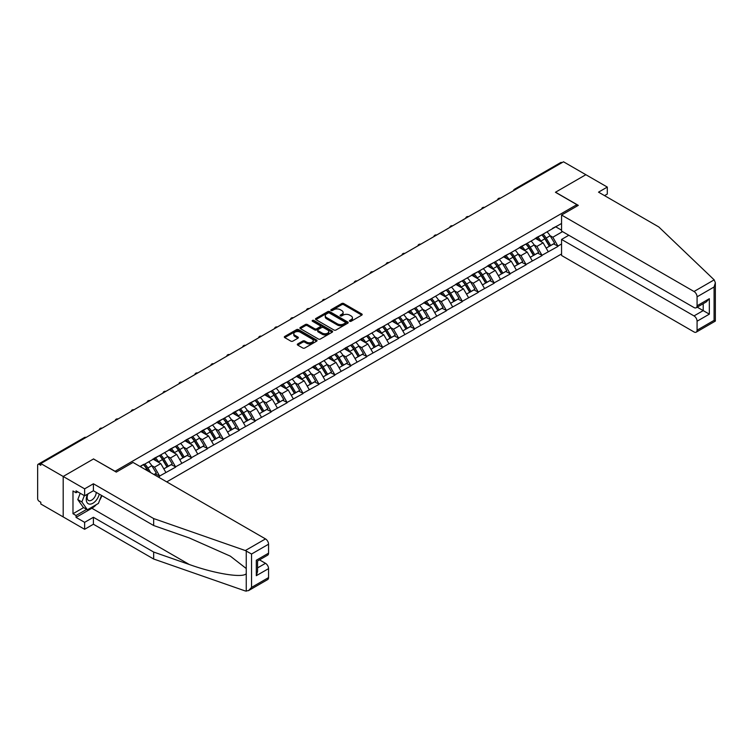 <?xml version="1.0" encoding="UTF-8"?>
<svg xmlns="http://www.w3.org/2000/svg" width="753" height="753" viewBox="0 0 753 753"><rect width="100%" height="100%" fill="white"/><g stroke="black" fill="none" stroke-linecap="round" stroke-linejoin="round"><path stroke-width="1.13" d="M349.721 321.267A0.988 0.574 0 0 0 351.124 321.267L361.779 315.121A1.421 0.819 0 0 0 362.193 314.538A1.421 0.819 0 0 0 361.779 313.963L343.735 303.544A1.421 0.819 0 0 0 341.73 303.544L331.075 309.69A0.988 0.574 0 0 0 332.487 310.5L333.861 309.709A4.537 2.617 0 0 1 340.281 309.709L341.777 310.575A4.537 2.617 0 0 1 343.104 312.429A4.537 2.617 0 0 1 341.777 314.283L340.403 315.074A0.988 0.574 0 0 0 341.806 315.884L343.18 315.093A4.537 2.617 0 0 1 349.599 315.093L351.105 315.959A4.537 2.617 0 0 1 352.432 317.813A4.537 2.617 0 0 1 351.105 319.658L349.721 320.458A0.988 0.574 0 0 0 349.721 321.267L349.721 320.458M297.727 343.942A1.421 0.819 0 0 0 297.303 344.516A1.421 0.819 0 0 0 297.727 345.1L302.781 348.018A1.421 0.819 0 0 0 304.786 348.018L316.618 341.194A1.421 0.819 0 0 0 317.032 340.61A1.421 0.819 0 0 0 316.618 340.036L298.574 329.616A1.421 0.819 0 0 0 296.569 329.616L284.738 336.45A1.421 0.819 0 0 0 284.323 337.024A1.421 0.819 0 0 0 284.738 337.598L290.856 341.137A1.421 0.819 0 0 0 292.861 341.137L297.924 338.21A1.421 0.819 0 0 0 298.339 337.636A1.421 0.819 0 0 0 297.924 337.052L294.894 335.301A3.793 2.193 0 0 1 293.783 333.758A3.793 2.193 0 0 1 296.117 331.734A3.793 2.193 0 0 1 300.259 332.205L312.137 339.066A3.793 2.193 0 0 1 313.248 340.61A3.793 2.193 0 0 1 310.904 342.634A3.793 2.193 0 0 1 306.772 342.163L304.786 341.015A1.421 0.819 0 0 0 302.781 341.015L297.727 343.942L297.727 345.1M93.617 458.897L63.186 476.47L40.813 463.556L563.498 161.791L585.862 174.705L555.432 192.269L576.873 204.656L115.058 471.274L93.617 459.019M333.965 330.021A1.421 0.819 0 0 0 335.97 330.021L347.792 323.188A1.421 0.819 0 0 0 348.206 322.613A1.421 0.819 0 0 0 347.792 322.03L329.748 311.62A1.421 0.819 0 0 0 327.743 311.62L315.921 318.444A1.421 0.819 0 0 0 315.498 319.027A1.421 0.819 0 0 0 315.921 319.601L333.965 330.021M312.853 321.484A0.988 0.574 0 0 1 313.86 321.625L313.86 320.439L332.205 331.038A1.421 0.819 0 0 1 332.619 331.612A1.421 0.819 0 0 1 332.205 332.195L320.383 339.019A1.421 0.819 0 0 1 318.378 339.019L300.334 328.6L300.334 327.442A1.421 0.819 0 0 0 299.91 328.026A1.421 0.819 0 0 0 300.334 328.6M300.334 327.442L305.389 324.524A1.421 0.819 0 0 1 307.393 324.524L314.716 328.75A1.421 0.819 0 0 0 316.721 328.75L320.081 326.811A1.421 0.819 0 0 0 320.496 326.228A1.421 0.819 0 0 0 320.081 325.654L312.457 321.249A0.988 0.574 0 0 1 313.86 320.439M166.733 481.892L561.559 253.949M576.873 204.656L576.873 206.19M140.34 466.653L143.71 464.347L140.03 466.474M143.71 464.705L561.559 223.462M561.559 243.981L557.926 246.071L552.824 237.233L549.991 235.595M541.812 234.861A9.676 5.591 -120 0 1 545.125 238.729L549.634 246.184L553.568 243.906L557.926 246.071M557.926 246.429L542 255.276L536.889 246.429L534.065 244.791M525.886 244.057A9.676 5.591 -120 0 1 529.199 247.935L533.708 255.38L537.633 253.112L542 255.276M542 255.625L526.065 264.472L520.963 255.625L518.13 253.996M509.95 253.253A9.676 5.591 -120 0 1 513.264 257.131L517.772 264.576L521.707 262.308L526.065 264.472M526.065 264.821L510.139 273.668L505.028 264.821L502.204 263.192M494.015 262.458A9.676 5.591 -120 0 1 497.328 266.327L501.837 273.772L505.771 271.504L510.139 273.668M510.139 274.026L494.203 282.864L489.102 274.026L486.269 272.388M478.089 271.654A9.676 5.591 -120 0 1 481.402 275.523L485.911 282.968L489.845 280.7L494.203 282.864M494.203 283.222L478.268 292.06L473.166 283.222L470.333 281.584M462.154 280.85A9.676 5.591 -120 0 1 465.467 284.728L469.976 292.173L473.91 289.896L478.268 292.06M478.268 292.418L462.342 301.266L457.231 292.418L454.407 290.79M446.228 290.046A9.676 5.591 -120 0 1 449.541 293.924L454.05 301.369L457.975 299.101L462.342 301.266M462.342 301.614L446.407 310.462L441.305 301.614L438.472 299.986M430.292 299.242A9.676 5.591 -120 0 1 433.606 303.12L438.114 310.565L442.049 308.297L446.407 310.462M446.407 310.81L430.481 319.658L425.37 310.81L422.546 309.182M414.357 308.448A9.676 5.591 -120 0 1 417.67 312.316L422.179 319.761L426.113 317.493L430.481 319.658M430.481 320.016L414.545 328.854L409.444 320.016L406.611 318.378M398.431 317.644A9.676 5.591 -120 0 1 401.744 321.512L406.253 328.967L410.187 326.689L414.545 328.854M414.545 329.212L398.61 338.059L393.508 329.212L390.675 327.574M382.496 326.84A9.676 5.591 -120 0 1 385.809 330.718L390.318 338.163L394.252 335.894L398.61 338.059M398.61 338.408L382.684 347.255L377.573 338.408L374.749 336.779M366.57 336.036A9.676 5.591 -120 0 1 369.883 339.914L374.392 347.359L378.317 345.09L382.684 347.255M382.684 347.604L366.749 356.451L361.647 347.604L358.814 345.975M350.634 345.241A9.676 5.591 -120 0 1 353.948 349.11L358.456 356.555L362.391 354.286L366.749 356.451M366.749 356.809L350.823 365.647L345.712 356.809L342.888 355.171M334.699 354.437A9.676 5.591 -120 0 1 338.012 358.306L342.521 365.751L346.455 363.483L350.823 365.647M350.823 366.005L334.887 374.843L329.786 366.005L326.953 364.367M318.773 363.633A9.676 5.591 -120 0 1 322.086 367.502L326.595 374.956L330.529 372.679L334.887 374.843M334.887 375.201L318.952 384.049L313.85 375.201L311.017 373.563M302.838 372.829A9.676 5.591 -120 0 1 306.151 376.707L310.66 384.152L314.594 381.884L318.952 384.049M318.952 384.397L303.026 393.245L297.915 384.397L295.091 382.769M286.912 382.025A9.676 5.591 -120 0 1 290.216 385.903L294.734 393.348L298.659 391.08L303.026 393.245M303.026 393.593L287.091 402.441L281.989 393.593L279.156 391.965M270.976 391.231A9.676 5.591 -120 0 1 274.29 395.099L278.798 402.544L282.733 400.276L287.091 402.441M287.091 402.799L271.165 411.637L266.054 402.799L263.23 401.161M255.041 400.427A9.676 5.591 -120 0 1 258.354 404.295L262.863 411.74L266.797 409.472L271.165 411.637M271.165 411.995L255.229 420.833L250.118 411.995L247.295 410.357M239.115 409.623A9.676 5.591 -120 0 1 242.428 413.501L246.937 420.946L250.871 418.677L255.229 420.833M255.229 421.191L239.294 430.038L234.192 421.191L231.359 419.562M223.18 418.819A9.676 5.591 -120 0 1 226.493 422.697L231.002 430.142L234.936 427.873L239.294 430.038M239.294 430.387L223.368 439.234L218.257 430.387L215.433 428.758M207.254 428.024A9.676 5.591 -120 0 1 210.558 431.893L215.076 439.338L219.001 437.069L223.368 439.234M223.368 439.592L207.433 448.43L202.331 439.583L199.498 437.954M191.318 437.22A9.676 5.591 -120 0 1 194.632 441.089L199.14 448.534L203.075 446.265L207.433 448.43M207.433 448.788L191.507 457.626L186.396 448.788L183.572 447.15M175.383 446.416A9.676 5.591 -120 0 1 178.696 450.285L183.205 457.739L187.139 455.461L191.507 457.626M191.507 457.984L175.571 466.832L170.46 457.984L167.637 456.346M159.457 455.612A9.676 5.591 -120 0 1 162.77 459.49L167.279 466.935L171.213 464.667L175.571 466.832M175.571 467.18L159.636 476.028L154.534 467.18L151.701 465.552M154.054 474.569L155.278 473.863L159.636 476.028M159.636 476.376L158.412 477.091M154.224 458.276L159.636 455.509M154.534 467.18L160.766 463.584L152.897 459.048M165.867 472.432L160.766 463.584M170.159 449.08L175.571 446.313M170.46 457.984L176.691 454.388L168.832 449.842M181.802 463.227L176.691 454.388M186.095 439.884L191.507 437.107M186.396 448.788L192.627 445.192L184.758 440.646M197.728 454.031L192.627 445.192M202.02 430.688L207.433 427.911M202.331 439.583L208.562 435.987L200.693 431.45M213.664 444.835L208.562 435.987M217.956 421.482L223.368 418.715M218.257 430.387L224.488 426.791L216.629 422.254M229.599 435.639L224.488 426.791M233.882 412.286L239.294 409.519M234.192 421.191L240.423 417.595L232.555 413.058M245.525 426.443L240.423 417.595M249.817 403.09L255.229 400.323M250.118 411.995L256.349 408.399L248.49 403.853M261.46 417.237L256.349 408.399M265.753 393.894L271.165 391.118M266.054 402.799L272.285 399.203L264.416 394.657M277.386 408.041L272.285 399.203M281.678 384.698L287.091 381.922M281.989 393.593L288.22 389.998L280.351 385.461M293.322 398.845L288.22 389.998M297.614 375.493L303.026 372.726M297.915 384.397L304.146 380.802L296.287 376.265M309.257 389.649L304.146 380.802M313.54 366.297L318.952 363.53M313.85 375.201L320.081 371.606L312.213 367.069M325.183 380.453L320.081 371.606M329.475 357.101L334.887 354.324M329.786 366.005L336.007 362.409L328.148 357.863M341.118 371.248L336.007 362.409M345.411 347.905L350.823 345.128M345.712 356.809L351.943 353.204L344.074 348.667M357.044 362.052L351.943 353.204M361.336 338.699L366.749 335.932M361.647 347.604L367.878 344.008L360.009 339.471M372.98 352.856L367.878 344.008M377.272 329.503L382.684 326.736M377.573 338.408L383.804 334.812L375.945 330.275M388.915 343.66L383.804 334.812M393.198 320.307L398.61 317.54M393.508 329.212L399.739 325.616L391.871 321.07M404.841 334.454L399.739 325.616M409.133 311.111L414.545 308.335M409.444 320.016L415.665 316.42L407.806 311.874M420.776 325.258L415.665 316.42M425.069 301.915L430.481 299.139M425.37 310.81L431.601 307.215L423.741 302.678M436.702 316.062L431.601 307.215M440.994 292.71L446.407 289.943M441.305 301.614L447.536 298.019L439.667 293.482M452.638 306.866L447.536 298.019M456.93 283.514L462.342 280.747M457.231 292.418L463.462 288.823L455.603 284.286M468.573 297.67L463.462 288.823M472.856 274.318L478.268 271.541M473.166 283.222L479.397 279.627L471.529 275.08M484.499 288.465L479.397 279.627M488.791 265.122L494.203 262.345M489.102 274.026L495.323 270.421L487.464 265.884M500.434 279.269L495.323 270.421M504.726 255.916L510.139 253.149M505.028 264.821L511.259 261.225L503.399 256.688M516.37 270.073L511.259 261.225M520.652 246.72L526.065 243.953M520.963 255.625L527.194 252.029L519.325 247.492M532.296 260.877L527.194 252.029M536.588 237.524L542 234.757M536.889 246.429L543.12 242.833L535.261 238.287M548.231 251.671L543.12 242.833M561.964 162.676L515.701 189.38M515.052 189.756A2.165 1.252 120 0 1 515.598 189.323A2.165 1.252 60 0 0 514.515 189.219L560.778 162.507A2.165 1.252 60 0 1 561.86 162.61M552.514 228.328L557.926 225.552M552.824 237.233L562.529 231.632M555.733 226.822L561.559 230.183M96.384 504.585A16.246 9.384 -60 0 1 91.875 508.247L76.053 517.386L84.628 522.337L84.628 529.303L63.186 516.916L63.186 476.47L93.513 458.954L116.291 472.103L133.036 462.436L265.489 538.913A4.33 2.504 60 0 1 268.557 544.212L251.549 554.029L245.337 550.547L153.668 518.563L93.41 483.774L84.628 488.848L63.186 476.47L63.186 516.916L40.813 504.002L40.813 502.232L39.184 501.291A2.165 1.252 -120 0 1 37.65 498.637L37.65 465.269A2.165 1.252 -120 0 1 38.102 464.272A2.165 1.252 -120 0 1 39.184 464.385L40.813 465.326L40.813 463.556M544.899 238.908L545.407 239.2M528.973 248.104L529.472 248.396M513.038 257.3L513.546 257.592M497.112 266.506L497.611 266.797M481.176 275.702L481.685 275.993M465.241 284.898L465.749 285.189M449.315 294.094L449.814 294.385M433.38 303.29L433.888 303.581M417.454 312.495L417.953 312.787M401.518 321.691L402.027 321.983M385.583 330.887L386.091 331.179M369.657 340.083L370.156 340.375M353.722 349.279L354.23 349.571M337.786 358.484L338.295 358.776M321.86 367.68L322.369 367.972M305.925 376.876L306.433 377.168M289.999 386.073L290.498 386.364M274.064 395.278L274.572 395.57M258.128 404.474L258.637 404.766M242.202 413.67L242.711 413.962M226.267 422.866L226.775 423.158M210.341 432.062L210.84 432.354M194.406 441.267L194.914 441.559M178.47 450.463L178.979 450.755M162.544 459.659L163.053 459.951M146.609 468.855L147.117 469.147M350.117 321.409L351.105 320.844A4.537 2.617 0 0 0 352.432 318.99L352.432 317.813M343.104 312.429L343.104 313.606A4.537 2.617 0 0 1 341.777 315.46L340.798 316.025M361.779 313.963L361.779 315.121L343.735 304.72A1.421 0.819 0 0 0 341.73 304.72L331.48 310.641M347.773 323.206L329.748 312.796A1.421 0.819 0 0 0 327.743 312.796L315.94 319.611L315.921 318.444M345.288 323.018A0.988 0.574 0 0 0 345.288 322.209L329.447 313.06A0.988 0.574 0 0 0 328.044 313.06L326.595 313.907A4.537 2.617 0 0 0 325.268 315.752A4.537 2.617 0 0 0 326.595 317.606L337.419 323.856A4.537 2.617 0 0 0 343.839 323.856L345.288 323.018L345.288 324.195A0.988 0.574 0 0 0 345.58 323.79L345.58 322.613M325.268 315.752L325.268 316.938A4.537 2.617 0 0 0 326.595 318.783L326.595 317.606M345.288 324.195L343.839 325.032A4.537 2.617 0 0 1 337.419 325.032L326.595 318.783M300.353 328.619L305.389 325.701L305.389 324.524M320.496 326.228L320.496 327.414A1.421 0.819 0 0 1 320.081 327.988L316.721 329.927A1.421 0.819 0 0 1 314.716 329.927L307.393 325.701A1.421 0.819 0 0 0 305.389 325.701M313.86 321.625L332.186 332.205M322.312 333.137A3.793 2.193 0 0 0 326.444 333.607A3.793 2.193 0 0 0 328.779 331.584A3.793 2.193 0 0 0 327.668 330.04L323.489 327.621A1.421 0.819 0 0 0 321.484 327.621L318.124 329.56A1.421 0.819 0 0 0 317.71 330.134A1.421 0.819 0 0 0 318.124 330.718L322.312 333.137L322.312 334.313A3.793 2.193 0 0 0 326.444 334.784A3.793 2.193 0 0 0 328.779 332.76L328.779 331.584M317.71 330.134L317.71 331.32A1.421 0.819 0 0 0 318.124 331.894L318.124 330.718M322.312 334.313L318.124 331.894M313.248 340.61L313.248 341.796A3.793 2.193 0 0 1 310.904 343.81A3.793 2.193 0 0 1 306.772 343.34L304.786 342.201A1.421 0.819 0 0 0 302.781 342.201L297.746 345.109M293.783 333.758L293.783 334.934A3.793 2.193 0 0 0 294.894 336.478L294.894 335.301M297.906 338.219L294.894 336.478M316.599 341.203L298.574 330.793A1.421 0.819 0 0 0 296.569 330.793L284.756 337.617M546.998 231.868A11.841 6.833 60 0 1 550.104 235.774L546.17 238.042A11.841 6.833 -120 0 0 543.064 234.136M546.17 238.042L550.678 245.487L554.613 243.219L550.104 235.774M549.634 246.184L550.678 245.487M553.568 243.906L554.613 243.219M536.296 237.694A9.676 5.591 60 0 1 538.96 240.433M537.802 237.176A11.841 6.833 60 0 1 540.908 241.073L541.351 241.807M546.198 248.161L549.351 246.25L544.843 238.805A11.841 6.833 -120 0 0 541.736 234.908M549.351 246.25L546.16 248.095M531.063 241.064A11.841 6.833 60 0 1 534.169 244.97L530.234 247.238A11.841 6.833 -120 0 0 527.138 243.332M530.234 247.238L534.752 254.683L538.677 252.415L534.169 244.97M533.708 255.38L534.752 254.683M537.633 253.112L538.677 252.415M520.361 246.89A9.676 5.591 60 0 1 523.034 249.629M521.876 246.372A11.841 6.833 60 0 1 524.982 250.278L525.425 251.013M530.272 257.366L533.416 255.455L528.907 248.001A11.841 6.833 -120 0 0 525.81 244.104M533.416 255.455L530.225 257.291M515.137 250.26A11.841 6.833 60 0 1 518.233 254.166L514.308 256.434A11.841 6.833 -120 0 0 511.202 252.537M514.308 256.434L518.817 263.879L522.751 261.611L518.233 254.166M517.772 264.576L518.817 263.879M521.707 262.308L522.751 261.611M504.435 256.086A9.676 5.591 60 0 1 507.098 258.825M505.941 255.568A11.841 6.833 60 0 1 509.047 259.474L509.489 260.209M514.337 266.562L517.49 264.651L512.981 257.206A11.841 6.833 -120 0 0 509.875 253.3M517.49 264.651L514.299 266.496M499.201 259.465A11.841 6.833 60 0 1 502.307 263.362L498.373 265.63A11.841 6.833 -120 0 0 495.267 261.733M498.373 265.63L502.882 273.085L506.816 270.807L502.307 263.362M501.837 273.772L502.882 273.085M505.771 271.504L506.816 270.807M488.499 265.291A9.676 5.591 60 0 1 491.172 268.021M490.015 264.764A11.841 6.833 60 0 1 493.111 268.67L493.563 269.405M498.401 275.758L501.554 273.847L497.046 266.402A11.841 6.833 -120 0 0 493.94 262.496M501.554 273.847L498.364 275.692M483.275 268.661A11.841 6.833 60 0 1 486.372 272.567L482.447 274.836A11.841 6.833 -120 0 0 479.341 270.929M482.447 274.836L486.956 282.281L490.881 280.012L486.372 272.567M485.911 282.968L486.956 282.281M489.845 280.7L490.881 280.012M472.564 274.487A9.676 5.591 60 0 1 475.237 277.226M474.079 273.97A11.841 6.833 60 0 1 477.186 277.866L477.628 278.601M482.475 284.954L485.629 283.043L481.12 275.598A11.841 6.833 -120 0 0 478.014 271.692M485.629 283.043L482.438 284.888M467.34 277.857A11.841 6.833 60 0 1 470.446 281.763L466.512 284.032A11.841 6.833 -120 0 0 463.406 280.125M466.512 284.032L471.02 291.477L474.955 289.208L470.446 281.763M469.976 292.173L471.02 291.477M473.91 289.896L474.955 289.208M456.638 283.683A9.676 5.591 60 0 1 459.302 286.422M458.144 283.166A11.841 6.833 60 0 1 461.25 287.072L461.693 287.806M466.54 294.15L469.693 292.239L465.185 284.794A11.841 6.833 -120 0 0 462.078 280.897M469.693 292.239L466.502 294.084M87.555 494.119A9.384 5.422 120 0 0 89.579 504.124A9.384 5.422 120 0 0 99.255 494.109M88.054 493.827A6.429 3.709 120 0 0 88.478 500.444A6.429 3.709 120 0 0 89.419 500.726A6.429 3.709 120 0 0 96.233 492.368M101.514 495.418L98.417 503.418L87.386 509.781L83.301 507.418L77.785 499.578L80.232 493.271M87.386 509.781L81.87 501.94L84.317 495.634M77.785 499.578L81.87 501.94M714.173 279.862L715.35 282.723L714.079 286.997L697.08 296.814A4.33 2.504 -120 0 0 694.012 291.505L714.173 279.862L658.781 226.945L598.522 192.156L607.304 187.083L585.862 174.705L555.526 192.213L578.304 205.362L561.559 215.029L694.012 291.505M607.304 187.083L607.304 194.039L604.555 195.629M568.807 235.256L561.559 239.445L561.559 255.483L694.012 331.951A4.33 2.504 -120 0 0 696.177 332.167A4.33 2.504 -120 0 0 697.08 330.181L697.08 321.22A4.33 2.504 -120 0 0 694.012 315.912L703.208 310.613L709.335 314.142L697.08 321.22M561.559 239.445L694.012 315.912M561.559 215.029L561.559 231.067L694.012 307.544A4.33 2.504 -120 0 0 696.177 307.761A4.33 2.504 -120 0 0 697.08 305.774L697.08 296.814M697.222 307.158L703.208 310.613L703.208 303.704M697.08 305.774L709.335 298.696L706.267 301.934L696.177 307.761M697.08 330.181L714.079 320.364L714.729 320.74M84.628 522.337L93.41 517.273L153.668 552.053L153.668 559.018L245.337 590.992L248.49 590.644L251.549 587.406L268.557 577.589A4.33 2.504 60 0 1 267.663 579.575L248.49 590.644M153.668 552.053L189.276 564.486C214.577 573.673 242.918 578.238 246.25 573.654L246.25 568.524L230.343 556.156L189.276 537.953L153.668 525.528L93.41 490.74L84.628 495.803L76.053 490.852L76.053 492.744L72.985 490.975L72.985 513.734L76.053 515.504L86.67 509.367M93.41 517.273L93.41 524.229L84.628 529.303M153.668 559.018L93.41 524.229M268.557 544.212L268.557 553.173A4.33 2.504 60 0 1 267.663 555.159L257.573 560.985L257.573 571.433L256.302 575.697L256.302 560.251C257.959 561.211 257.959 561.211 256.302 560.251L268.557 553.173M84.628 488.848L84.628 495.803M76.053 517.386L76.053 515.504M93.41 483.774L93.41 490.74M153.668 518.563L153.668 525.528M257.573 567.894L265.489 563.319A4.33 2.504 60 0 1 268.557 568.628L268.557 577.589M265.489 563.319L259.512 559.865M101.919 495.643A16.246 9.384 -60 0 1 99.603 500.34M77.681 491.794L76.053 492.744M72.985 513.734L83.611 507.597M451.405 287.053A11.841 6.833 60 0 1 454.511 290.959L450.576 293.228A11.841 6.833 -120 0 0 447.48 289.321M450.576 293.228L455.085 300.673L459.019 298.404L454.511 290.959M454.05 301.369L455.085 300.673M457.975 299.101L459.019 298.404M440.703 292.879A9.676 5.591 60 0 1 443.376 295.618M442.218 292.362A11.841 6.833 60 0 1 445.324 296.268L445.767 297.002M450.614 303.355L453.758 301.445L449.249 293.999A11.841 6.833 -120 0 0 446.153 290.093M453.758 301.445L450.567 303.28M435.479 296.258A11.841 6.833 60 0 1 438.575 300.155L434.65 302.424A11.841 6.833 -120 0 0 431.544 298.527M434.65 302.424L439.159 309.869L443.093 307.601L438.575 300.155M438.114 310.565L439.159 309.869M442.049 308.297L443.093 307.601M424.777 302.075A9.676 5.591 60 0 1 427.44 304.814M426.283 301.558A11.841 6.833 60 0 1 429.389 305.464L429.831 306.198M434.679 312.551L437.832 310.641L433.323 303.195A11.841 6.833 -120 0 0 430.217 299.289M437.832 310.641L434.641 312.486M419.543 305.454A11.841 6.833 60 0 1 422.649 309.351L418.715 311.629A11.841 6.833 -120 0 0 415.609 307.723M418.715 311.629L423.224 319.074L427.158 316.797L422.649 309.351M422.179 319.761L423.224 319.074M426.113 317.493L427.158 316.797M408.841 311.281A9.676 5.591 60 0 1 411.514 314.02M410.357 310.763A11.841 6.833 60 0 1 413.453 314.66L413.905 315.394M418.743 321.747L421.896 319.837L417.388 312.391A11.841 6.833 -120 0 0 414.282 308.485M421.896 319.837L418.706 321.682M403.617 314.65A11.841 6.833 60 0 1 406.714 318.557L402.789 320.825A11.841 6.833 -120 0 0 399.683 316.919M402.789 320.825L407.298 328.27L411.223 326.002L406.714 318.557M406.253 328.967L407.298 328.27M410.187 326.689L411.223 326.002M392.906 320.477A9.676 5.591 60 0 1 395.579 323.216M394.421 319.959A11.841 6.833 60 0 1 397.528 323.856L397.97 324.59M402.817 330.944L405.971 329.033L401.453 321.587A11.841 6.833 -120 0 0 398.356 317.691M405.971 329.033L402.78 330.878M387.682 323.846A11.841 6.833 60 0 1 390.788 327.753L386.854 330.021A11.841 6.833 -120 0 0 383.748 326.115M386.854 330.021L391.362 337.466L395.297 335.198L390.788 327.753M390.318 338.163L391.362 337.466M394.252 335.894L395.297 335.198M376.98 329.673A9.676 5.591 60 0 1 379.644 332.412M378.486 329.155A11.841 6.833 60 0 1 381.592 333.061L382.035 333.795M386.882 340.14L390.035 338.238L385.527 330.783A11.841 6.833 -120 0 0 382.42 326.887M390.035 338.238L386.844 340.074M371.747 333.042A11.841 6.833 60 0 1 374.853 336.949L370.918 339.217A11.841 6.833 -120 0 0 367.822 335.32M370.918 339.217L375.427 346.662L379.361 344.394L374.853 336.949M374.392 347.359L375.427 346.662M378.317 345.09L379.361 344.394M361.045 338.869A9.676 5.591 60 0 1 363.718 341.608M362.56 338.351A11.841 6.833 60 0 1 365.666 342.257L366.109 342.991M370.956 349.345L374.1 347.434L369.591 339.989A11.841 6.833 -120 0 0 366.495 336.083M374.1 347.434L370.909 349.27M355.821 342.248A11.841 6.833 60 0 1 358.917 346.145L354.992 348.413A11.841 6.833 -120 0 0 351.886 344.516M354.992 348.413L359.501 355.868L363.435 353.59L358.917 346.145M358.456 356.555L359.501 355.868M362.391 354.286L363.435 353.59M345.119 348.074A9.676 5.591 60 0 1 347.782 350.804M346.625 347.547A11.841 6.833 60 0 1 349.731 351.453L350.173 352.188M355.021 358.541L358.174 356.63L353.665 349.185A11.841 6.833 -120 0 0 350.559 345.279M358.174 356.63L354.983 358.475M339.885 351.444A11.841 6.833 60 0 1 342.991 355.341L339.057 357.619A11.841 6.833 -120 0 0 335.951 353.712M339.057 357.619L343.566 365.064L347.5 362.795L342.991 355.341M342.521 365.751L343.566 365.064M346.455 363.483L347.5 362.795M329.183 357.27A9.676 5.591 60 0 1 331.857 360.009M330.699 356.753A11.841 6.833 60 0 1 333.795 360.649L334.247 361.384M339.085 367.737L342.239 365.826L337.73 358.381A11.841 6.833 -120 0 0 334.624 354.475M342.239 365.826L339.048 367.671M323.959 360.64A11.841 6.833 60 0 1 327.056 364.546L323.131 366.815A11.841 6.833 -120 0 0 320.025 362.908M323.131 366.815L327.64 374.26L331.565 371.991L327.056 364.546M326.595 374.956L327.64 374.26M330.529 372.679L331.565 371.991M313.248 366.466A9.676 5.591 60 0 1 315.921 369.205M314.763 365.949A11.841 6.833 60 0 1 317.87 369.845L318.312 370.58M323.159 376.933L326.313 375.022L321.795 367.577A11.841 6.833 -120 0 0 318.698 363.68M326.313 375.022L323.122 376.867M308.024 369.836A11.841 6.833 60 0 1 311.13 373.742L307.196 376.011A11.841 6.833 -120 0 0 304.09 372.104M307.196 376.011L311.704 383.456L315.639 381.187L311.13 373.742M310.66 384.152L311.704 383.456M314.594 381.884L315.639 381.187M297.322 375.662A9.676 5.591 60 0 1 299.986 378.401M298.828 375.145A11.841 6.833 60 0 1 301.934 379.051L302.377 379.785M307.224 386.138L310.377 384.228L305.869 376.782A11.841 6.833 -120 0 0 302.762 372.876M310.377 384.228L307.186 386.063M292.089 379.032A11.841 6.833 60 0 1 295.195 382.938L291.26 385.207A11.841 6.833 -120 0 0 288.164 381.31M291.26 385.207L295.769 392.652L299.703 390.383L295.195 382.938M294.734 393.348L295.769 392.652M298.659 391.08L299.703 390.383M281.387 384.858A9.676 5.591 60 0 1 284.06 387.597M282.902 384.341A11.841 6.833 60 0 1 286.008 388.247L286.451 388.981M291.298 395.334L294.442 393.424L289.933 385.978A11.841 6.833 -120 0 0 286.837 382.072M294.442 393.424L291.251 395.269M276.163 388.237A11.841 6.833 60 0 1 279.259 392.134L275.334 394.403A11.841 6.833 -120 0 0 272.228 390.506M275.334 394.403L279.843 401.857L283.777 399.579L279.259 392.134M278.798 402.544L279.843 401.857M282.733 400.276L283.777 399.579M265.461 394.064A9.676 5.591 60 0 1 268.124 396.793M266.967 393.537A11.841 6.833 60 0 1 270.073 397.443L270.515 398.177M275.363 404.53L278.516 402.62L274.007 395.174A11.841 6.833 -120 0 0 270.901 391.268M278.516 402.62L275.325 404.465M260.227 397.433A11.841 6.833 60 0 1 263.334 401.34L259.399 403.608A11.841 6.833 -120 0 0 256.293 399.702M259.399 403.608L263.908 411.053L267.842 408.785L263.334 401.34M262.863 411.74L263.908 411.053M266.797 409.472L267.842 408.785M249.525 403.26A9.676 5.591 60 0 1 252.199 405.999M251.041 402.742A11.841 6.833 60 0 1 254.138 406.639L254.589 407.373M259.427 413.726L262.581 411.816L258.072 404.37A11.841 6.833 -120 0 0 254.966 400.464M262.581 411.816L259.39 413.661M244.292 406.629A11.841 6.833 60 0 1 247.398 410.536L243.464 412.804A11.841 6.833 -120 0 0 240.367 408.898M243.464 412.804L247.982 420.249L251.907 417.981L247.398 410.536M246.937 420.946L247.982 420.249M250.871 418.677L251.907 417.981M233.59 412.456A9.676 5.591 60 0 1 236.263 415.195M235.105 411.938A11.841 6.833 60 0 1 238.212 415.844L238.654 416.578M243.501 422.922L246.655 421.012L242.137 413.566A11.841 6.833 -120 0 0 239.04 409.67M246.655 421.012L243.464 422.857M228.366 415.825A11.841 6.833 60 0 1 231.472 419.732L227.538 422A11.841 6.833 -120 0 0 224.432 418.094M227.538 422L232.046 429.445L235.981 427.177L231.472 419.732M231.002 430.142L232.046 429.445M234.936 427.873L235.981 427.177M217.664 421.652A9.676 5.591 60 0 1 220.328 424.391M219.17 421.134A11.841 6.833 60 0 1 222.276 425.04L222.719 425.774M227.566 432.128L230.719 430.217L226.211 422.772A11.841 6.833 -120 0 0 223.104 418.866M230.719 430.217L227.528 432.053M212.431 425.031A11.841 6.833 60 0 1 215.537 428.928L211.602 431.196A11.841 6.833 -120 0 0 208.506 427.299M211.602 431.196L216.111 438.641L220.045 436.373L215.537 428.928M215.076 439.338L216.111 438.641M219.001 437.069L220.045 436.373M201.729 430.848A9.676 5.591 60 0 1 204.402 433.587M203.244 430.33A11.841 6.833 60 0 1 206.35 434.236L206.793 434.97M211.64 441.324L214.784 439.413L210.275 431.968A11.841 6.833 -120 0 0 207.169 428.062M214.784 439.413L211.593 441.258M196.505 434.227A11.841 6.833 60 0 1 199.601 438.124L195.676 440.401A11.841 6.833 -120 0 0 192.57 436.495M195.676 440.401L200.185 447.847L204.119 445.578L199.601 438.124M199.14 448.534L200.185 447.847M203.075 446.265L204.119 445.578M185.803 440.053A9.676 5.591 60 0 1 188.466 442.792M187.309 439.536A11.841 6.833 60 0 1 190.415 443.432L190.857 444.166M195.705 450.52L198.858 448.609L194.349 441.164A11.841 6.833 -120 0 0 191.243 437.258M198.858 448.609L195.667 450.454M180.569 443.423A11.841 6.833 60 0 1 183.676 447.329L179.741 449.597A11.841 6.833 -120 0 0 176.635 445.691M179.741 449.597L184.25 457.043L188.184 454.774L183.676 447.329M183.205 457.739L184.25 457.043M187.139 455.461L188.184 454.774M169.867 449.249A9.676 5.591 60 0 1 172.541 451.988M171.383 448.732A11.841 6.833 60 0 1 174.48 452.628L174.931 453.362M179.769 459.716L182.923 457.805L178.414 450.36A11.841 6.833 -120 0 0 175.308 446.463M182.923 457.805L179.732 459.65M164.634 452.619A11.841 6.833 60 0 1 167.74 456.525L163.806 458.793A11.841 6.833 -120 0 0 160.709 454.887M163.806 458.793L168.324 466.239L172.249 463.97L167.74 456.525M167.279 466.935L168.324 466.239M171.213 464.667L172.249 463.97M153.932 458.445A9.676 5.591 60 0 1 156.605 461.184M155.447 457.928A11.841 6.833 60 0 1 158.554 461.834L158.996 462.568M163.843 468.921L166.997 467.011L162.479 459.556A11.841 6.833 -120 0 0 159.382 455.659M166.997 467.011L163.806 468.846M148.708 461.815A11.841 6.833 60 0 1 151.814 465.721L147.88 467.99A11.841 6.833 -120 0 0 144.774 464.093M147.88 467.99L150.685 472.62M151.814 465.721L156.323 473.166L153.97 474.522M155.278 473.863L156.323 473.166M143.522 464.808A9.676 5.591 -120 0 1 146.835 468.686L148.435 471.322M147.927 471.03L146.553 468.761A11.841 6.833 -120 0 0 143.447 464.855M85.55 437.728L39.184 464.385M85.993 437.474A2.165 1.252 -60 0 0 85.447 437.672A2.165 1.252 -120 0 0 84.364 437.559L38.102 464.272M499.117 198.961A2.165 1.252 120 0 1 499.672 198.519A2.165 1.252 -60 0 1 500.218 198.321M483.191 208.157A2.165 1.252 120 0 1 483.737 207.715A2.165 1.252 -60 0 1 484.283 207.517M467.255 217.353A2.165 1.252 120 0 1 467.801 216.92A2.165 1.252 -60 0 1 468.357 216.713M451.32 226.549A2.165 1.252 120 0 1 451.875 226.116A2.165 1.252 -60 0 1 452.421 225.919M435.394 235.745A2.165 1.252 120 0 1 435.94 235.312A2.165 1.252 -60 0 1 436.495 235.115M419.459 244.951A2.165 1.252 120 0 1 420.014 244.509A2.165 1.252 -60 0 1 420.56 244.311M403.523 254.147A2.165 1.252 120 0 1 404.079 253.714A2.165 1.252 -60 0 1 404.625 253.507M387.597 263.343A2.165 1.252 120 0 1 388.143 262.91A2.165 1.252 -60 0 1 388.699 262.712M371.662 272.539A2.165 1.252 120 0 1 372.217 272.106A2.165 1.252 -60 0 1 372.763 271.908M355.736 281.735A2.165 1.252 120 0 1 356.282 281.302A2.165 1.252 -60 0 1 356.837 281.104M339.801 290.94A2.165 1.252 120 0 1 340.347 290.498A2.165 1.252 -60 0 1 340.902 290.3M323.865 300.136A2.165 1.252 120 0 1 324.421 299.703A2.165 1.252 -60 0 1 324.967 299.496M307.939 309.332A2.165 1.252 120 0 1 308.485 308.899A2.165 1.252 -60 0 1 309.041 308.702M292.004 318.528A2.165 1.252 120 0 1 292.559 318.095A2.165 1.252 -60 0 1 293.105 317.898M276.078 327.734A2.165 1.252 120 0 1 276.624 327.291A2.165 1.252 -60 0 1 277.17 327.094M260.143 336.93A2.165 1.252 120 0 1 260.689 336.487A2.165 1.252 -60 0 1 261.244 336.29M244.207 346.126A2.165 1.252 120 0 1 244.763 345.693A2.165 1.252 -60 0 1 245.309 345.495M228.281 355.322A2.165 1.252 120 0 1 228.827 354.889A2.165 1.252 -60 0 1 229.383 354.691M212.346 364.518A2.165 1.252 120 0 1 212.901 364.085A2.165 1.252 -60 0 1 213.447 363.887M196.42 373.723A2.165 1.252 120 0 1 196.966 373.281A2.165 1.252 -60 0 1 197.512 373.083M180.485 382.919A2.165 1.252 120 0 1 181.031 382.486A2.165 1.252 -60 0 1 181.586 382.279M164.549 392.115A2.165 1.252 120 0 1 165.105 391.682A2.165 1.252 -60 0 1 165.651 391.485M148.623 401.311A2.165 1.252 120 0 1 149.169 400.878A2.165 1.252 -60 0 1 149.725 400.681M132.688 410.507A2.165 1.252 120 0 1 133.243 410.074A2.165 1.252 -60 0 1 133.789 409.877M116.762 419.713A2.165 1.252 120 0 1 117.308 419.27A2.165 1.252 -60 0 1 117.854 419.073M100.827 428.909A2.165 1.252 120 0 1 101.373 428.476A2.165 1.252 -60 0 1 101.928 428.269M351.105 320.844L351.105 319.658M340.403 315.884L340.403 315.074M341.777 315.46L341.777 314.283M331.075 310.5L331.075 309.69M341.73 304.72L341.73 303.544M343.735 304.72L343.735 303.544M327.743 312.796L327.743 311.62M329.748 312.796L329.748 311.62M347.792 323.188L347.792 322.03M337.419 325.032L337.419 323.856M343.839 325.032L343.839 323.856M307.393 325.701L307.393 324.524M314.716 329.927L314.716 328.75M316.721 329.927L316.721 328.75M320.081 327.988L320.081 326.811M332.205 332.195L332.205 331.038M302.781 342.201L302.781 341.015M304.786 342.201L304.786 341.015M306.772 343.34L306.772 342.163M297.924 338.21L297.924 337.052M284.738 337.598L284.738 336.45M296.569 330.793L296.569 329.616M298.574 330.793L298.574 329.616M316.618 341.194L316.618 340.036M544.843 238.805L540.908 241.073M528.907 248.001L524.982 250.278M512.981 257.206L509.047 259.474M497.046 266.402L493.111 268.67M481.12 275.598L477.186 277.866M465.185 284.794L461.25 287.072M714.079 320.364L714.079 286.997M709.335 298.696L709.335 314.142M246.25 591.209L246.25 573.654M246.25 568.524L246.25 550.97M251.549 554.029L251.549 587.406M268.557 568.628L256.302 575.697M245.337 550.547L265.489 538.913M91.875 508.247L189.276 564.486M449.249 293.999L445.324 296.268M433.323 303.195L429.389 305.464M417.388 312.391L413.453 314.66M401.453 321.587L397.528 323.856M385.527 330.783L381.592 333.061M369.591 339.989L365.666 342.257M353.665 349.185L349.731 351.453M337.73 358.381L333.795 360.649M321.795 367.577L317.87 369.845M305.869 376.782L301.934 379.051M289.933 385.978L286.008 388.247M274.007 395.174L270.073 397.443M258.072 404.37L254.138 406.639M242.137 413.566L238.212 415.844M226.211 422.772L222.276 425.04M210.275 431.968L206.35 434.236M194.349 441.164L190.415 443.432M178.414 450.36L174.48 452.628M162.479 459.556L158.554 461.834M146.553 468.761L145.273 469.496M514.515 189.219A2.165 2.165 0 0 0 513.471 190.669M500.359 198.237A2.165 2.165 0 0 0 497.545 199.865M484.433 207.433A2.165 2.165 0 0 0 481.609 209.061M468.498 216.638A2.165 2.165 0 0 0 465.683 218.266M452.572 225.834A2.165 2.165 0 0 0 449.748 227.462M436.636 235.03A2.165 2.165 0 0 0 433.813 236.658M420.701 244.226A2.165 2.165 0 0 0 417.887 245.855M404.775 253.422A2.165 2.165 0 0 0 401.951 255.051M388.84 262.628A2.165 2.165 0 0 0 386.025 264.256M372.904 271.824A2.165 2.165 0 0 0 370.09 273.452M356.978 281.02A2.165 2.165 0 0 0 354.155 282.648M341.043 290.216A2.165 2.165 0 0 0 338.229 291.844M325.117 299.421A2.165 2.165 0 0 0 322.293 301.04M309.182 308.617A2.165 2.165 0 0 0 306.367 310.245M293.246 317.813A2.165 2.165 0 0 0 290.432 319.441M277.32 327.009A2.165 2.165 0 0 0 274.497 328.637M261.385 336.205A2.165 2.165 0 0 0 258.571 337.833M245.459 345.411A2.165 2.165 0 0 0 242.635 347.039M229.524 354.607A2.165 2.165 0 0 0 226.709 356.235M213.588 363.803A2.165 2.165 0 0 0 210.774 365.431M197.662 372.999A2.165 2.165 0 0 0 194.839 374.627M181.727 382.195A2.165 2.165 0 0 0 178.913 383.823M165.801 391.4A2.165 2.165 0 0 0 162.977 393.028M149.866 400.596A2.165 2.165 0 0 0 147.051 402.224M133.93 409.792A2.165 2.165 0 0 0 131.116 411.42M118.005 418.988A2.165 2.165 0 0 0 115.181 420.616M102.069 428.193A2.165 2.165 0 0 0 99.255 429.812M86.143 437.389A2.165 2.165 0 0 0 84.364 437.559M715.35 282.723L715.35 321.098L696.177 332.167"/></g></svg>
